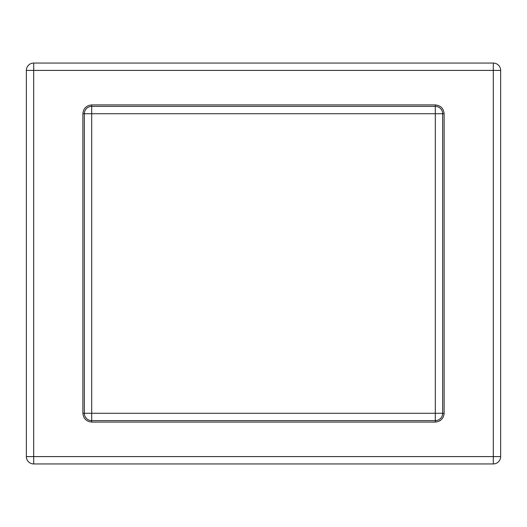 <?xml version="1.0" encoding="UTF-8"?>
<svg xmlns="http://www.w3.org/2000/svg" width="527" height="527" viewBox="0 0 527 527"><rect width="100%" height="100%" fill="white"/><g stroke="black" fill="none" stroke-linecap="round" stroke-linejoin="round"><path stroke-width="0.79" d="M33.695 63.062L493.305 63.062A7.345 7.345 0 0 1 500.65 70.401L500.65 456.599A7.345 7.345 0 0 1 493.305 463.938L33.695 463.938A7.345 7.345 0 0 1 26.35 456.599L26.35 70.401A7.345 7.345 0 0 1 33.695 63.062L33.695 70.401L493.305 70.401L493.305 63.062A7.345 7.345 0 0 1 500.65 70.401L493.305 70.401L493.305 456.599L500.65 456.599A7.345 7.345 0 0 1 493.305 463.938L493.305 456.599L33.695 456.599L33.695 463.938A7.345 7.345 0 0 1 26.35 456.599L33.695 456.599L33.695 70.401L26.35 70.401A7.345 7.345 0 0 1 33.695 63.062M435.302 104.913C440.625 105.459 443.563 108.397 444.116 113.72L444.116 413.28C443.563 418.603 440.631 421.534 435.302 422.087L91.698 422.087C86.375 421.541 83.437 418.603 82.884 413.28L82.884 113.72C83.437 108.397 86.369 105.466 91.698 104.913L435.302 104.913L435.302 106.382A7.345 7.345 0 0 1 442.647 113.72L442.647 413.28A7.345 7.345 0 0 1 435.302 420.618L91.698 420.618A7.345 7.345 0 0 1 84.353 413.28L84.353 113.72A7.345 7.345 0 0 1 91.698 106.382L435.302 106.382A7.345 7.345 0 0 1 442.647 113.72L435.302 113.72L435.302 413.28L91.698 413.28L91.698 113.72L435.302 113.72L435.302 106.382M444.116 113.72L442.647 113.72M91.698 106.382L91.698 113.72L84.353 113.72A7.345 7.345 0 0 1 91.698 106.382L91.698 104.913M84.353 113.72L82.884 113.72M84.353 413.28L91.698 413.28L91.698 420.618A7.345 7.345 0 0 1 84.353 413.28L82.884 413.28M91.698 420.618L91.698 422.087M435.302 420.618L435.302 413.28L442.647 413.28A7.345 7.345 0 0 1 435.302 420.618L435.302 422.087M442.647 413.28L444.116 413.28"/></g></svg>
